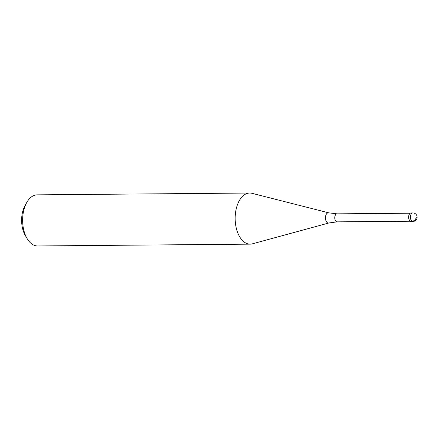 <?xml version="1.0" encoding="UTF-8"?>
<svg xmlns="http://www.w3.org/2000/svg" width="439" height="439" viewBox="0 0 439 439"><rect width="100%" height="100%" fill="white"/><g stroke="black" fill="none" stroke-linecap="round" stroke-linejoin="round"><path stroke-width="0.66" d="M411.096 212.953A4.258 2.464 89.5 0 0 408.802 215.796A4.258 2.464 89.5 0 0 411.167 221.475L412.907 221.459A4.258 2.464 -90.5 0 1 410.542 215.785A4.258 2.464 -90.5 0 1 412.836 212.937L411.096 212.953M409.362 220.142A4.006 2.316 -90.5 0 1 409.313 220.06A4.006 2.316 -90.5 0 1 408.736 215.884A4.006 2.316 -90.5 0 1 409.263 214.402A4.006 2.316 -90.5 0 1 409.313 214.314M412.034 221.19A4.258 2.464 -90.5 0 1 409.417 220.235A4.258 2.464 -90.5 0 1 408.802 215.796A4.258 2.464 -90.5 0 1 409.362 214.221A4.258 2.464 -90.5 0 1 411.969 213.222M328.893 222.979L252.37 243.843A25.561 14.772 -90.5 0 1 250.148 244.15A25.561 14.772 -90.5 0 1 235.952 210.094A25.561 14.772 -90.5 0 1 249.709 193.034A25.561 14.772 -90.5 0 1 251.937 193.303L328.806 212.855A5.12 2.958 -90.5 0 0 325.601 216.218A5.12 2.958 -90.5 0 0 328.893 222.979L337.108 221.849L412.078 221.218A4.258 3.271 121.3 0 0 416.348 217.168M249.709 193.034L37.178 194.85A25.561 14.772 89.5 0 0 26.784 202.45A25.561 14.772 89.5 0 0 23.421 211.911A25.561 14.772 89.5 0 0 27.097 238.547A25.561 14.772 89.5 0 0 37.617 245.966L250.148 244.15M26.784 202.45L25.078 205.474A21.302 12.308 89.5 0 0 22.274 213.359A21.302 12.308 89.5 0 0 25.336 235.551L27.097 238.547M410.256 213.217L337.042 213.842A4.006 2.316 89.5 0 0 334.886 216.515A4.006 2.316 89.5 0 0 337.108 221.849M412.907 221.459A4.258 4.258 0 0 0 417.05 218.024A4.258 4.258 0 0 0 412.836 212.937M337.042 213.842L328.806 212.855"/></g></svg>
